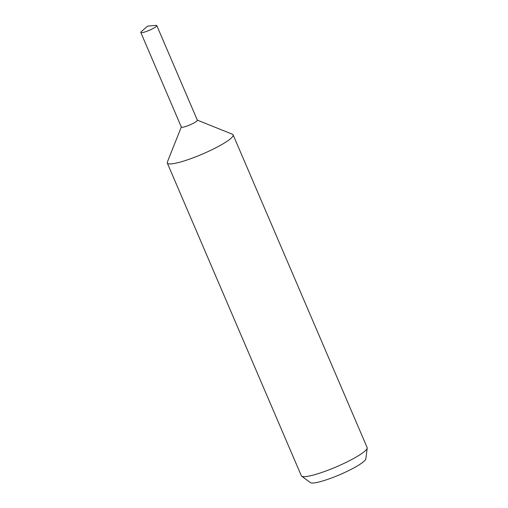 <?xml version="1.0" encoding="UTF-8"?>
<svg xmlns="http://www.w3.org/2000/svg" width="508" height="508" viewBox="0 0 508 508"><rect width="100%" height="100%" fill="white"/><g stroke="black" fill="none" stroke-linecap="round" stroke-linejoin="round"><path stroke-width="0.76" d="M181.318 126.987L167.348 162.084A35.801 5.601 -23.2 0 0 167.297 163.043A35.801 5.601 -23.2 0 0 187.757 159.747A35.801 5.601 -23.2 0 0 222.199 144.316A35.801 5.601 -23.2 0 0 233.109 134.836A35.801 5.601 -23.2 0 0 232.372 134.214L197.326 120.129M181.35 127.064A8.712 1.365 -23.2 0 0 186.277 126.308A8.712 1.365 -23.2 0 0 194.716 122.53A8.712 1.365 -23.2 0 0 197.358 120.206M167.297 163.043L301.327 475.755A35.801 5.601 -23.2 0 0 301.663 476.167A35.801 5.601 -23.2 0 0 323.196 471.976A35.801 5.601 -23.2 0 0 356.229 457.029A35.801 5.601 -23.2 0 0 367.195 448.081A35.801 5.601 -23.2 0 0 367.132 447.548L233.109 134.836M301.663 476.167L310.394 482.6A30.29 4.737 -23.2 0 0 328.613 479.05A30.29 4.737 -23.2 0 0 356.553 466.408A30.29 4.737 -23.2 0 0 365.836 458.838L367.195 448.081M141.364 31.579A8.712 1.365 -23.2 0 0 140.805 32.468A8.712 1.365 -23.2 0 0 145.783 31.667A8.712 1.365 -23.2 0 0 154.159 27.908A8.712 1.365 -23.2 0 0 156.813 25.603A8.712 1.365 -23.2 0 0 155.785 25.4L147.574 26.156L141.364 31.579M140.805 32.468L181.356 127.089A8.712 1.365 -23.2 0 0 186.334 126.282A8.712 1.365 -23.2 0 0 194.716 122.53A8.712 1.365 -23.2 0 0 197.371 120.225L156.813 25.603"/></g></svg>
